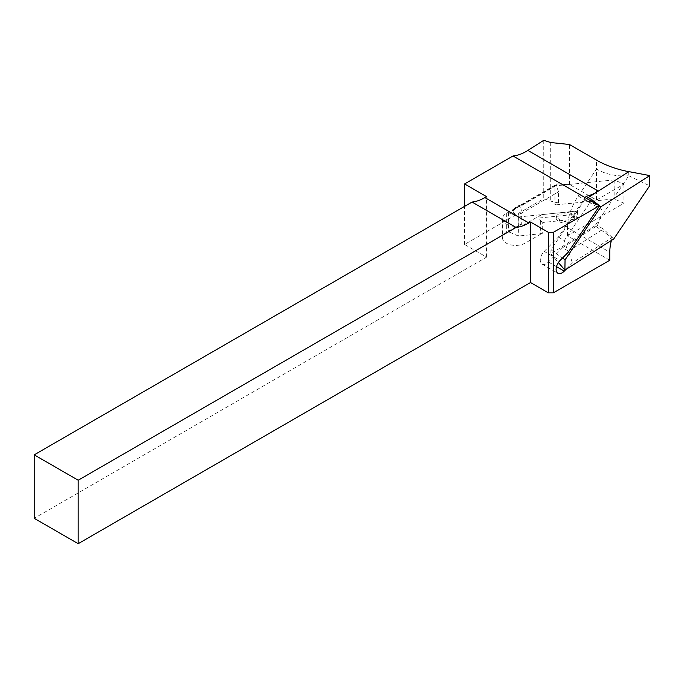 <?xml version="1.0" encoding="UTF-8"?>
<svg xmlns="http://www.w3.org/2000/svg" width="684" height="684" viewBox="0 0 684 684"><rect width="100%" height="100%" fill="white"/><g stroke="black" fill="none" stroke-linecap="round" stroke-linejoin="round"><path stroke-width="0.51" stroke-dasharray="3.42 2.56" d="M596.482 200.027L623.962 184.158L614.155 179.892L569.439 184.415A31.866 18.4 180 0 1 558.418 183.859L521.687 205.063L520.592 206.166L521.73 213.057L518.164 214.477C515.77 214.853 514.086 213.835 513.12 211.433L513.188 210.45L517.198 207.081L506.34 213.357A13.218 7.627 0 0 0 502.466 218.752A13.218 7.627 0 0 0 510.623 225.797A13.218 7.627 0 0 0 525.03 224.147L540.642 215.127A3.89 2.24 180 0 1 541.967 214.631L577.535 210.963L518.344 216.99L508.537 212.715L554.955 185.92L569.481 184.441L596.482 200.027L596.482 169.068C605.759 174.369 616.523 176.6 628.784 175.762L604.741 211.339A39.646 22.888 120 0 0 604.143 212.228A39.646 22.888 120 0 0 597.406 225.532L603.348 228.96L601.398 230.209L611.992 237.681L572.423 262.93L566.027 269.385M558.503 202.909L558.503 191.828L554.955 193.871L554.955 204.961L558.503 202.909A31.866 18.4 180 0 1 550.723 201.062L543.754 198.736L464.564 244.453L486.555 257.15L34.2 518.31M521.73 224.147A12.047 6.96 0 0 0 518.164 225.566L506.34 232.398A13.218 7.627 0 0 0 502.466 237.793A13.218 7.627 0 0 0 510.623 244.838A13.218 7.627 0 0 0 525.03 243.188L540.642 234.167A3.89 2.24 180 0 1 542.711 233.543L518.344 236.031L508.537 231.756L521.73 224.147L521.73 213.057L554.955 193.871L554.955 185.92M609.795 260.245L567.472 235.809L623.962 203.199L614.155 198.933L554.955 204.961M611.41 240.426A39.646 22.888 -60 0 1 612.257 237.519L613.762 238.93M612.257 237.519L603.348 228.96M591.857 199.754L590.232 202.156L599.415 206.098M585.914 196.325L558.341 237.117L544.207 251.379A8.55 4.933 120 0 0 542.053 264.101A8.55 4.933 120 0 0 548.44 262.006L562.581 247.745L568.524 251.182L572.423 262.93M558.341 237.117L564.283 240.546L568.19 252.293M567.472 235.809L567.472 227.763A39.646 22.888 -60 0 1 578.245 196.043L596.482 169.068L596.482 160.107M598.338 191.101L598.355 191.11A47.418 27.377 -60 0 1 597.517 191.623M577.441 211.014L575.133 214.348L577.535 218.914L542.711 222.462L542.711 233.543M541.967 214.631L540.642 215.212L539.095 218.016L540.642 220.941L542.711 222.462M543.754 140.305L543.754 198.736M464.564 244.453L464.564 206.371M558.503 191.828L556.383 185.501L556.913 184.064L558.418 183.859M517.198 207.081A12.124 7.002 0 0 1 521.687 205.063L520.883 204.875L556.913 184.064M486.555 257.15L486.555 196.633M569.439 184.415L569.439 144.495M568.524 251.182L601.398 230.209L595.037 225.711L628.801 175.754L628.861 171.633M562.581 247.745L597.406 225.532M588.137 197.608L584.709 199.796L590.232 202.156L564.283 240.546M584.709 199.796L550.945 249.746L550.885 253.867L595.037 225.711M598.355 191.11L628.767 171.693L628.784 175.762M550.885 253.867L558.383 262.553M550.945 249.746L562.505 258.022M628.801 175.754L649.646 185.834M518.344 216.99L518.344 236.031M508.537 212.715L508.537 231.756M577.535 210.963L577.535 218.914M623.962 184.158L623.962 203.199M614.155 179.892L614.155 198.933M548.44 262.006L556.494 266.657M544.207 251.379L560.042 260.518M567.472 227.763L609.795 252.199M578.245 196.043L604.741 211.339M539.095 218.016L575.133 214.348M556.383 185.501L520.592 206.166C516.762 207.286 514.274 209.047 513.12 211.433M518.164 214.477L518.164 225.566M506.34 213.357L506.34 232.398M540.642 220.941L540.642 234.167M525.03 224.147L525.03 243.188M550.723 142.537L550.723 201.062M559.683 221.975A9.328 5.386 0 0 0 568.917 222.719A9.328 5.386 0 0 0 574.663 218.478A9.328 5.386 0 0 0 571.166 213.485A9.328 5.386 0 0 0 561.923 212.733A9.328 5.386 0 0 0 556.186 216.982A9.328 5.386 0 0 0 559.683 221.975A1.556 0.898 180 0 1 559.264 220.838A3.497 2.018 0 0 0 557.255 217.957A1.556 0.898 180 0 1 556.186 216.982A1.556 0.898 180 0 1 557.674 216.204A3.497 2.018 0 0 0 560.991 213.759A1.556 0.898 180 0 1 561.923 212.733A1.556 0.898 180 0 1 563.83 213.092A3.497 2.018 0 0 0 569.156 213.528A1.556 0.898 180 0 1 571.166 213.485A1.556 0.898 180 0 1 571.576 214.614A3.497 2.018 0 0 0 573.594 217.495A1.556 0.898 180 0 1 574.663 218.478A1.556 0.898 180 0 1 573.166 219.248A3.497 2.018 0 0 0 569.857 221.702A1.556 0.898 180 0 1 568.917 222.719A1.556 0.898 180 0 1 567.01 222.36A3.497 2.018 0 0 0 561.684 221.932A1.556 0.898 180 0 1 559.683 221.975M542.053 264.101L557.879 273.241M502.466 218.752L502.466 237.793M520.986 204.824C517.036 205.978 514.436 207.85 513.188 210.45"/><path stroke-width="1.03" d="M464.564 206.371L464.564 183.945L486.555 196.633L484.905 197.59A47.418 27.377 -60 0 1 472.054 202.054L34.2 454.843L34.2 518.31L78.173 543.694L530.519 282.535L548.388 292.846L553.33 292.846L609.795 260.245L609.795 252.199A39.646 22.888 -60 0 1 611.41 240.426M566.027 269.385L564.274 271.146A8.55 4.933 -60 0 1 557.879 273.241A8.55 4.933 -60 0 1 560.042 260.518L568.19 252.293L599.637 205.764A47.418 27.377 -60 0 1 599.295 205.798L553.33 232.338L548.388 232.338L530.519 222.018L528.877 222.975A47.418 27.377 120 0 1 516.027 227.439L472.054 202.054M558.383 262.553L564.907 270.094L613.762 238.93L649.646 185.834L649.8 175.591L628.861 171.633L597.517 191.623A47.418 27.377 120 0 1 585.914 196.325L591.857 199.754L599.637 205.764M464.564 183.945L513 155.978L599.295 205.798M513 155.978A47.418 27.377 120 0 0 527.886 150.42L543.754 140.305L550.723 142.537L569.439 144.495L596.482 160.107C605.759 165.425 616.523 169.29 628.784 171.693M553.33 292.846L553.33 232.338M548.388 292.846L548.388 232.338M34.2 454.843L78.173 480.228L516.027 227.439M530.519 282.535L530.519 222.018M78.173 543.694L78.173 480.228M597.517 191.623L588.137 197.608M562.505 258.022L565.052 259.843L564.907 270.094M599.415 206.098L600.945 206.748L565.052 259.843M649.8 175.591L600.945 206.748M556.494 266.657L564.274 271.146M527.886 150.42L598.338 191.101M484.905 197.59L528.877 222.975"/></g></svg>
